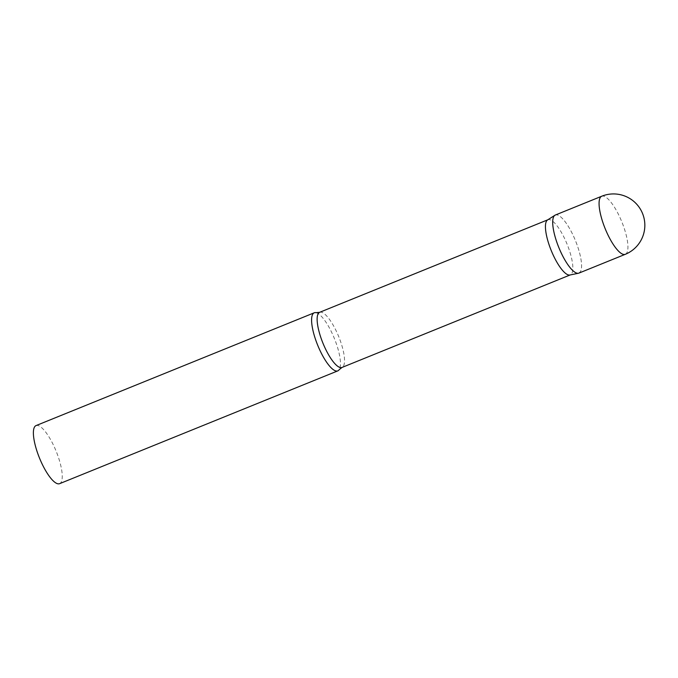 <?xml version="1.0" encoding="UTF-8"?>
<svg xmlns="http://www.w3.org/2000/svg" width="678" height="678" viewBox="0 0 678 678"><rect width="100%" height="100%" fill="white"/><g stroke="black" fill="none" stroke-linecap="round" stroke-linejoin="round"><path stroke-width="0.51" stroke-dasharray="3.39 2.54" d="M578.91 273.115A31.341 9 67.9 0 0 573.893 236.986A31.341 9 67.9 0 0 555.358 215.028M547.561 219.952A29.756 8.543 -112.1 0 1 547.96 219.74A29.756 8.543 -112.1 0 1 566.325 242.334A29.756 8.543 -112.1 0 1 571.249 274.243A29.756 8.543 -112.1 0 1 570.325 274.887A29.756 8.543 -112.1 0 1 569.884 275.014M554.935 215.248A31.341 9 -112.1 0 1 574.368 238.071A31.341 9 -112.1 0 1 579.885 272.437M316.075 312.685A31.341 9 -112.1 0 1 334.364 338.449A31.341 9 -112.1 0 1 339.186 369.68M36.044 425.589A31.341 9 -112.1 0 1 55.384 449.387A31.341 9 -112.1 0 1 60.571 482.999A31.341 9 -112.1 0 1 59.596 483.677M625.277 254.318A31.341 9 67.9 0 0 626.252 253.64A31.341 9 67.9 0 0 620.26 218.189A31.341 9 67.9 0 0 601.725 196.23M319.652 312.312A29.756 8.543 -112.1 0 1 338.008 334.907A29.756 8.543 -112.1 0 1 342.932 366.815A29.756 8.543 -112.1 0 1 342.009 367.451"/><path stroke-width="1.02" d="M601.725 196.23L555.358 215.028A31.341 9 67.9 0 0 560.384 251.157A31.341 9 67.9 0 0 578.91 273.115L625.277 254.318A31.341 31.341 0 0 0 639.422 207.654A31.341 31.341 0 0 0 601.725 196.23A31.341 9 67.9 0 0 600.75 196.9A31.341 9 67.9 0 0 606.751 232.351A31.341 9 67.9 0 0 625.277 254.318M578.453 273.251L569.884 275.014A29.756 8.543 -112.1 0 1 551.655 251.563A29.756 8.543 -112.1 0 1 547.036 220.384A29.756 8.543 -112.1 0 1 547.561 219.952L554.935 215.248A31.341 9 -112.1 0 0 554.384 215.706A31.341 9 -112.1 0 0 559.248 248.555A31.341 9 -112.1 0 0 578.453 273.251A31.341 9 -112.1 0 0 579.885 272.437M338.771 370.196A31.341 9 -112.1 0 1 337.805 370.874A31.341 9 -112.1 0 1 318.465 347.077A31.341 9 -112.1 0 1 313.278 313.465A31.341 9 -112.1 0 1 314.253 312.787A31.341 9 -112.1 0 1 316.075 312.685L319.652 312.312A29.756 8.543 -112.1 0 0 318.728 312.956A29.756 8.543 -112.1 0 0 323.652 344.856A29.756 8.543 -112.1 0 0 342.009 367.451L339.186 369.68A31.341 9 -112.1 0 1 338.771 370.196M337.805 370.874L59.596 483.677A31.341 9 -112.1 0 1 40.256 459.879A31.341 9 -112.1 0 1 35.07 426.267A31.341 9 -112.1 0 1 36.044 425.589L314.253 312.787M547.756 219.825L319.652 312.312M570.113 274.971L342.009 367.451"/></g></svg>
